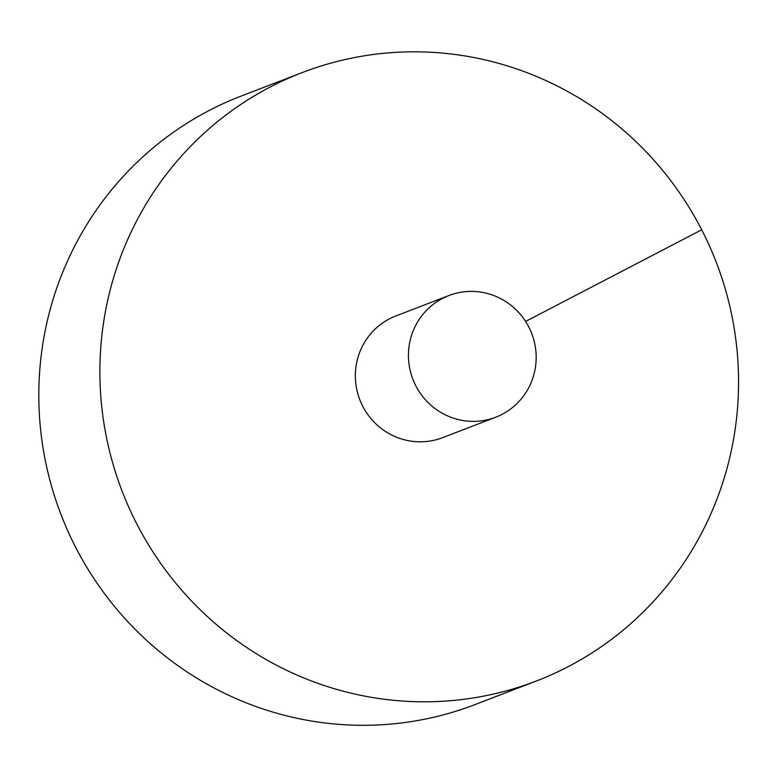 <?xml version="1.0" encoding="UTF-8"?>
<svg xmlns="http://www.w3.org/2000/svg" width="777" height="777" viewBox="0 0 777 777"><rect width="100%" height="100%" fill="white"/><g stroke="black" fill="none" stroke-linecap="round" stroke-linejoin="round"><path stroke-width="1.17" d="M302.166 72.591L241.093 96.095A325.961 318.356 69 0 0 61.033 514.636A325.961 318.356 69 0 0 475.203 704.525L536.276 681.031A325.961 318.356 69 0 0 568.181 666.647A325.961 318.356 69 0 0 709.459 245.94A325.961 318.356 69 0 0 302.166 72.591A325.961 318.356 69 0 0 122.106 491.132A325.961 318.356 69 0 0 536.276 681.031M448.892 295.542L395.814 315.967A65.19 63.675 69 0 0 362.723 406.216A65.19 63.675 69 0 0 442.637 437.655L495.707 417.23A65.19 63.675 69 0 0 502.088 414.355A65.19 63.675 69 0 0 530.351 330.215A65.19 63.675 69 0 0 448.892 295.542A65.19 63.675 69 0 0 412.878 379.254A65.19 63.675 69 0 0 495.707 417.23M701.699 229.788L525.602 321.445"/></g></svg>
